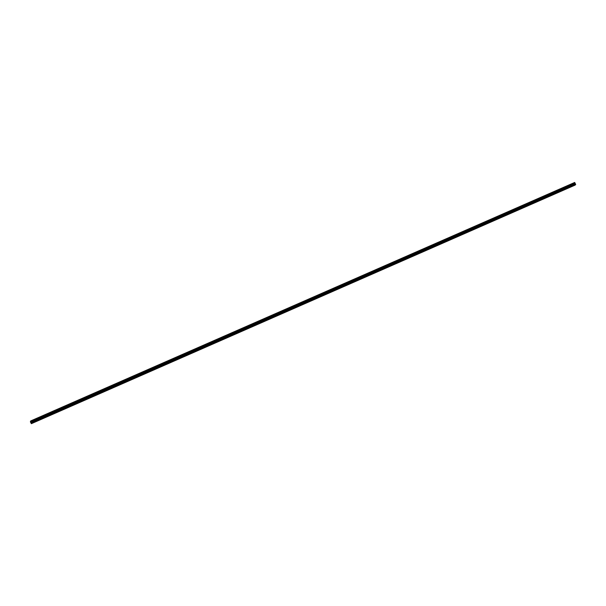 <?xml version="1.0" encoding="UTF-8"?>
<svg xmlns="http://www.w3.org/2000/svg" width="606" height="606" viewBox="0 0 606 606"><rect width="100%" height="100%" fill="white"/><g stroke="black" fill="none" stroke-linecap="round" stroke-linejoin="round"><path stroke-width="0.45" stroke-dasharray="3.03 2.27" d="M35.231 419.95L34.815 420.238L35.231 419.95M34.603 419.496L35.3 419.019L34.603 419.496M43.73 416.224L43.314 416.511L43.73 416.224M43.094 415.769L43.791 415.292L43.094 415.769M52.23 412.497L51.813 412.784L52.23 412.497M51.593 412.042L52.29 411.565L51.593 412.042M60.729 408.77L60.305 409.058L60.729 408.77M60.092 408.315L60.789 407.838L60.092 408.315M69.22 405.043L68.804 405.331L69.22 405.043M68.592 404.588L69.289 404.104L68.584 404.581M77.719 401.316L77.303 401.604L77.719 401.316M77.083 400.854L77.78 400.377L77.083 400.854M86.219 397.589L85.794 397.869L86.219 397.589M85.582 397.127L86.279 396.65L85.582 397.127M94.71 393.855L94.294 394.142L94.71 393.855M94.081 393.4L94.778 392.923L94.081 393.4M103.209 390.128L102.793 390.415L103.209 390.128M102.573 389.673L103.27 389.196L102.573 389.673M111.709 386.401L111.292 386.689L111.709 386.401M111.072 385.946L111.769 385.469L111.072 385.946M120.208 382.674L119.783 382.962L120.208 382.674M119.571 382.219L120.268 381.742L119.571 382.219M128.699 378.947L128.283 379.235L128.699 378.947M128.071 378.492L128.767 378.008L128.063 378.485M137.198 375.22L136.782 375.508L137.198 375.22M136.562 374.766L137.259 374.288L136.562 374.758M145.698 371.493L145.273 371.773L145.698 371.493M145.061 371.031L145.758 370.554L145.061 371.031M154.189 367.759L153.772 368.047L154.189 367.759M153.56 367.304L154.257 366.827L153.56 367.304M162.688 364.032L162.272 364.32L162.688 364.032M162.052 363.577L162.749 363.1L162.052 363.577M171.187 360.305L170.771 360.593L171.187 360.305M170.551 359.85L171.248 359.373L170.551 359.85M179.687 356.578L179.262 356.866L179.687 356.578M179.05 356.123L179.747 355.646L179.05 356.123M188.178 352.851L187.762 353.139L188.178 352.851M187.549 352.397L188.239 351.912L187.542 352.397M196.677 349.124L196.261 349.412L196.677 349.124M196.041 348.67L196.738 348.192L196.041 348.662M205.176 345.397L204.752 345.678L205.176 345.397M204.54 344.935L205.237 344.458L204.54 344.935M213.668 341.67L213.251 341.951L213.668 341.67M213.039 341.208L213.736 340.731L213.039 341.208M222.167 337.936L221.751 338.224L222.167 337.936M221.531 337.481L222.228 337.004L221.531 337.481M230.666 334.209L230.25 334.497L230.666 334.209M230.03 333.755L230.727 333.277L230.03 333.755M239.165 330.482L238.741 330.77L239.165 330.482M238.529 330.028L239.226 329.55L238.529 330.028M247.657 326.755L247.24 327.043L247.657 326.755M247.028 326.301L247.725 325.823L247.021 326.301M256.156 323.028L255.74 323.316L256.156 323.028M255.52 322.574L256.217 322.097L255.52 322.566M264.655 319.301L264.231 319.582L264.655 319.301M264.019 318.839L264.716 318.362L264.019 318.839M273.147 315.575L272.73 315.855L273.147 315.575M272.518 315.112L273.215 314.635L272.518 315.112M281.646 311.84L281.229 312.128L281.646 311.84M281.01 311.386L281.707 310.908L281.01 311.386M290.145 308.113L289.729 308.401L290.145 308.113M289.509 307.659L290.206 307.181L289.509 307.659M298.644 304.386L298.22 304.674L298.644 304.386M298.008 303.932L298.705 303.454L298.008 303.932M307.136 300.659L306.719 300.947L307.136 300.659M306.507 300.205L307.204 299.728L306.507 300.205M306.5 300.205L307.197 299.728L306.5 300.205M315.635 296.932L315.218 297.22L315.635 296.932M314.999 296.478L315.696 296.001L314.999 296.47M324.134 293.206L323.71 293.493L324.134 293.206M323.498 292.751L324.195 292.266L323.498 292.743M332.626 289.479L332.209 289.759L332.626 289.479M331.997 289.017L332.694 288.539L331.997 289.017M341.125 285.744L340.708 286.032L341.125 285.744M340.489 285.29L341.186 284.812L340.489 285.29M349.624 282.017L349.207 282.305L349.624 282.017M348.988 281.563L349.685 281.086L348.988 281.563M358.123 278.29L357.699 278.578L358.123 278.29M357.487 277.836L358.184 277.359L357.487 277.836M366.615 274.563L366.198 274.851L366.615 274.563M365.986 274.109L366.683 273.632L365.979 274.109M375.114 270.837L374.697 271.124L375.114 270.837M374.478 270.382L375.175 269.905L374.478 270.374M383.613 267.11L383.189 267.397L383.613 267.11M382.977 266.655L383.674 266.178L382.977 266.648M392.105 263.383L391.688 263.663L392.105 263.383M391.476 262.921L392.173 262.443L391.476 262.921M400.604 259.648L400.187 259.936L400.604 259.648M399.968 259.194L400.664 258.717L399.968 259.194M409.103 255.921L408.686 256.209L409.103 255.921M408.467 255.467L409.164 254.99L408.467 255.467M417.595 252.194L417.178 252.482L417.595 252.194M416.966 251.74L417.663 251.263L416.966 251.74M426.094 248.468L425.677 248.755L426.094 248.468M425.465 248.013L426.162 247.536L425.457 248.013M434.593 244.741L434.176 245.029L434.593 244.741M433.957 244.286L434.653 243.809L433.957 244.286M443.092 241.014L442.668 241.302L443.092 241.014M442.456 240.559L443.153 240.082L442.456 240.552M451.584 237.287L451.167 237.567L451.584 237.287M450.955 236.825L451.652 236.348L450.955 236.825M460.083 233.56L459.666 233.84L460.083 233.56M459.446 233.098L460.143 232.621L459.446 233.098M468.582 229.825L468.165 230.113L468.582 229.825M467.946 229.371L468.643 228.894L467.946 229.371M477.073 226.099L476.657 226.386L477.073 226.099M476.445 225.644L477.142 225.167L476.445 225.644M485.573 222.372L485.156 222.66L485.573 222.372M484.944 221.917L485.641 221.44L484.936 221.917M494.072 218.645L493.655 218.933L494.072 218.645M493.435 218.19L494.132 217.713L493.435 218.19M502.571 214.918L502.147 215.206L502.571 214.918M501.935 214.463L502.632 213.986L501.935 214.456M511.063 211.191L510.646 211.479L511.063 211.191M510.434 210.729L511.131 210.252L510.434 210.729M519.562 207.464L519.145 207.744L519.562 207.464M518.925 207.002L519.622 206.525L518.925 207.002M528.061 203.73L527.644 204.017L528.061 203.73M527.425 203.275L528.121 202.798L527.425 203.275M536.552 200.003L536.136 200.291L536.552 200.003M535.924 199.548L536.621 199.071L535.924 199.548M545.052 196.276L544.635 196.564L545.052 196.276M544.423 195.821L545.12 195.344L544.415 195.821M553.551 192.549L553.134 192.837L553.551 192.549M552.914 192.094L553.611 191.617L552.914 192.094M562.05 188.822L561.626 189.11L562.05 188.822M561.414 188.368L562.11 187.89L561.414 188.36M570.541 185.095L570.125 185.383L570.541 185.095M569.913 184.641L570.61 184.163L569.913 184.633M570.602 185.019L569.905 185.497L570.602 185.019M570.246 184.322L569.549 184.807L570.246 184.322M562.103 188.746L561.406 189.224L562.103 188.746M561.747 188.057L561.05 188.534L561.747 188.057M553.611 192.473L552.914 192.95L553.611 192.473M553.248 191.784L552.551 192.261L553.248 191.784M545.112 196.2L544.415 196.677L545.112 196.2M544.756 195.511L544.059 195.988L544.756 195.511M536.613 199.927L535.916 200.404L536.613 199.927M536.257 199.238L535.56 199.715L536.257 199.238M528.121 203.654L527.425 204.131L528.121 203.654M527.758 202.965L527.061 203.442L527.758 202.965M519.622 207.381L518.925 207.858L519.622 207.381M519.259 206.691L518.562 207.169L519.259 206.691M511.123 211.115L510.426 211.592L511.123 211.115M510.767 210.418L510.07 210.896L510.767 210.418M502.624 214.842L501.927 215.319L502.624 214.842M502.268 214.153L501.571 214.63L502.268 214.153M494.132 218.569L493.435 219.046L494.132 218.569M493.769 217.88L493.072 218.357L493.769 217.88M485.633 222.296L484.936 222.773L485.633 222.296M485.277 221.607L484.58 222.084L485.277 221.607M477.134 226.023L476.437 226.5L477.134 226.023M476.778 225.334L476.081 225.811L476.778 225.334M468.643 229.75L467.946 230.227L468.643 229.75M468.279 229.06L467.582 229.538L468.279 229.06M460.143 233.477L459.446 233.954L460.143 233.477M459.78 232.787L459.083 233.265L459.78 232.787M451.644 237.211L450.947 237.688L451.644 237.211M451.288 236.514L450.591 236.991L451.288 236.514M443.145 240.938L442.448 241.415L443.145 240.938M442.789 240.249L442.092 240.726L442.789 240.249M434.653 244.665L433.957 245.142L434.653 244.665M434.29 243.976L433.593 244.453L434.29 243.976M426.154 248.392L425.457 248.869L426.154 248.392M425.798 247.702L425.101 248.18L425.798 247.702M417.655 252.119L416.958 252.596L417.655 252.119M417.299 251.429L416.602 251.907L417.299 251.429M409.164 255.846L408.467 256.323L409.164 255.846M408.8 255.156L408.103 255.634L408.8 255.156M400.664 259.573L399.968 260.05L400.664 259.573M400.301 258.883L399.604 259.36L400.301 258.883M392.165 263.307L391.468 263.784L392.165 263.307M391.809 262.61L391.112 263.087L391.809 262.61M383.666 267.034L382.969 267.511L383.666 267.034M383.31 266.345L382.613 266.822L383.31 266.345M375.175 270.761L374.478 271.238L375.175 270.761M374.811 270.071L374.114 270.549L374.811 270.071M366.675 274.488L365.979 274.965L366.675 274.488M366.319 273.798L365.623 274.276L366.319 273.798M358.176 278.215L357.479 278.692L358.176 278.215M357.82 277.525L357.123 278.002L357.82 277.525M349.685 281.941L348.988 282.419L349.685 281.941M349.321 281.252L348.624 281.729L349.321 281.252M341.186 285.668L340.489 286.146L341.186 285.668M340.822 284.979L340.125 285.456L340.822 284.979M332.686 289.395L331.99 289.873L332.686 289.395M332.33 288.706L331.633 289.183L332.33 288.706M324.187 293.13L323.49 293.607L324.187 293.13M323.831 292.433L323.134 292.91L323.831 292.433M315.696 296.857L314.999 297.334L315.696 296.857M315.332 296.167L314.635 296.645L315.332 296.167M307.197 300.584L306.5 301.061L307.197 300.584M306.841 299.894L306.144 300.371L306.841 299.894M298.697 304.31L298 304.788L298.697 304.31M298.341 303.621L297.644 304.098L298.341 303.621M290.206 308.037L289.509 308.515L290.206 308.037M289.842 307.348L289.145 307.825L289.842 307.348M281.707 311.764L281.01 312.241L281.707 311.764M281.343 311.075L280.646 311.552L281.343 311.075M273.208 315.491L272.511 315.968L273.208 315.491M272.851 314.802L272.155 315.279L272.851 314.802M264.708 319.226L264.011 319.703L264.708 319.226M264.352 318.529L263.655 319.006L264.352 318.529M256.217 322.953L255.52 323.43L256.217 322.953M255.853 322.263L255.156 322.74L255.853 322.263M247.718 326.679L247.021 327.157L247.718 326.679M247.362 325.99L246.665 326.467L247.362 325.99M239.219 330.406L238.522 330.884L239.219 330.406M238.862 329.717L238.166 330.194L238.862 329.717M230.727 334.133L230.03 334.61L230.727 334.133M230.363 333.444L229.666 333.921L230.363 333.444M222.228 337.86L221.531 338.337L222.228 337.86M221.864 337.171L221.167 337.648L221.864 337.171M213.729 341.587L213.032 342.064L213.729 341.587M213.373 340.898L212.676 341.375L213.373 340.898M205.229 345.322L204.533 345.799L205.229 345.322M204.873 344.625L204.177 345.102L204.873 344.625M196.738 349.048L196.041 349.526L196.738 349.048M196.374 348.359L195.677 348.836L196.374 348.359M188.239 352.775L187.542 353.253L188.239 352.775M187.883 352.086L187.186 352.563L187.883 352.086M179.74 356.502L179.043 356.979L179.74 356.502M179.384 355.813L178.687 356.29L179.384 355.813M171.248 360.229L170.551 360.706L171.248 360.229M170.884 359.54L170.188 360.017L170.884 359.54M162.749 363.956L162.052 364.433L162.749 363.956M162.385 363.267L161.688 363.744L162.385 363.267M154.25 367.683L153.553 368.16L154.25 367.683M153.894 366.994L153.197 367.471L153.894 366.994M145.758 371.41L145.054 371.895L145.758 371.41M145.395 370.72L144.698 371.198L145.395 370.72M137.259 375.144L136.562 375.622L137.259 375.144M136.895 374.447L136.198 374.925L136.895 374.447M128.76 378.871L128.063 379.348L128.76 378.871M128.404 378.182L127.707 378.659L128.404 378.182M120.261 382.598L119.564 383.075L120.261 382.598M119.905 381.909L119.208 382.386L119.905 381.909M111.769 386.325L111.072 386.802L111.769 386.325M111.406 385.636L110.709 386.113L111.406 385.636M103.27 390.052L102.573 390.529L103.27 390.052M102.906 389.363L102.209 389.84L102.906 389.363M94.771 393.779L94.074 394.256L94.771 393.779M94.415 393.089L93.718 393.567L94.415 393.089M86.279 397.506L85.575 397.983L86.279 397.506M85.916 396.816L85.219 397.294L85.916 396.816M77.78 401.24L77.083 401.717L77.78 401.24M77.416 400.543L76.72 401.02L77.416 400.543M69.281 404.967L68.584 405.444L69.281 404.967M68.925 404.278L68.228 404.755L68.925 404.278M60.782 408.694L60.085 409.171L60.782 408.694M60.426 408.005L59.729 408.482L60.426 408.005M52.29 412.421L51.593 412.898L52.29 412.421M51.927 411.732L51.23 412.209L51.927 411.732M43.791 416.148L43.094 416.625L43.791 416.148M43.435 415.458L42.731 415.936L43.435 415.458M35.292 419.875L34.595 420.352L35.292 419.875M34.936 419.185L34.239 419.663L34.936 419.185M574.996 183.845L574.844 183.338L574.996 183.845M574.503 182.323L574.208 183.345L575.162 185.088M31.012 421.958L31.239 422.382M575.086 185.027L31.277 423.609M30.8 422.367L574.609 183.785L30.777 422.352M574.541 183.701L30.739 422.291M574.109 182.838L30.308 421.465M574.889 184.656L31.088 423.246M574.852 184.542L31.042 423.132M574.768 184.088L30.959 422.677M574.753 184.042L30.944 422.632M574.632 183.815L30.83 422.405M574.397 183.573L30.588 422.162M574.359 183.542L30.55 422.132M574.352 183.527L30.542 422.117M30.497 422.087L574.306 183.497L30.512 422.087M574.268 183.459L30.459 422.041M574.208 183.345L30.406 421.935M574.193 183.277L30.383 421.867L574.193 183.262M30.368 421.776L574.17 183.186L30.376 421.799M574.162 183.126L30.353 421.715M36.201 421.291L35.474 419.897M44.7 417.564L43.973 416.17M53.199 413.837L52.472 412.444M61.691 410.11L60.964 408.717M70.19 406.384L69.463 404.982M78.689 402.657L77.962 401.255M87.188 398.93L86.453 397.528M95.68 395.203L94.953 393.802M104.179 391.468L103.452 390.075M112.678 387.742L111.951 386.348M121.17 384.015L120.442 382.621M129.669 380.288L128.942 378.886M138.168 376.561L137.441 375.159M146.667 372.834L145.932 371.433M155.159 369.107L154.432 367.706M163.658 365.373L162.931 363.979M172.157 361.646L171.43 360.252M180.649 357.919L179.921 356.525M189.148 354.192L188.421 352.79M197.647 350.465L196.92 349.064M206.146 346.738L205.411 345.337M214.638 343.011L213.91 341.61M223.137 339.277L222.41 337.883M231.636 335.55L230.909 334.156M240.127 331.823L239.4 330.429M248.627 328.096L247.899 326.695M257.126 324.369L256.399 322.968M265.625 320.642L264.89 319.241M274.117 316.915L273.389 315.514M282.616 313.188L281.888 311.787M291.115 309.454L290.388 308.06M299.606 305.727L298.879 304.333M308.106 302L307.378 300.606M316.605 298.273L315.877 296.872M325.096 294.546L324.369 293.145M333.595 290.819L332.868 289.418M342.095 287.092L341.367 285.691M350.594 283.358L349.867 281.964M359.085 279.631L358.358 278.237M367.584 275.904L366.857 274.51M376.084 272.177L375.356 270.776M384.575 268.45L383.848 267.049M393.074 264.724L392.347 263.322M401.573 260.997L400.846 259.595M410.073 257.262L409.345 255.868M418.564 253.535L417.837 252.141M427.063 249.808L426.336 248.415M435.562 246.081L434.835 244.68M444.054 242.355L443.327 240.953M452.553 238.628L451.826 237.226M461.052 234.901L460.325 233.499M469.552 231.174L468.824 229.772M478.043 227.439L477.316 226.046M486.542 223.712L485.815 222.319M495.041 219.986L494.314 218.592M503.533 216.259L502.806 214.857M512.032 212.532L511.305 211.13M520.531 208.805L519.804 207.404M529.03 205.078L528.303 203.677M537.522 201.344L536.795 199.95M546.021 197.617L545.294 196.223M554.52 193.89L553.793 192.496M563.012 190.163L562.285 188.761M571.511 186.436L570.784 185.035M571.003 184.921L570.647 184.232M562.504 188.648L562.148 187.958M554.013 192.375L553.649 191.685M545.514 196.109L545.15 195.412M537.014 199.836L536.658 199.147M528.523 203.563L528.159 202.874M520.024 207.29L519.66 206.601M511.525 211.017L511.169 210.327M503.025 214.744L502.669 214.054M494.534 218.471L494.17 217.781M486.035 222.205L485.679 221.508M477.536 225.932L477.18 225.243M469.044 229.659L468.68 228.97M460.545 233.386L460.181 232.696M452.046 237.113L451.69 236.423M443.547 240.84L443.191 240.15M435.055 244.566L434.691 243.877M426.556 248.301L426.2 247.604M418.057 252.028L417.701 251.338M409.565 255.755L409.202 255.065M401.066 259.482L400.702 258.792M392.567 263.209L392.211 262.519M384.068 266.935L383.712 266.246M375.576 270.662L375.212 269.973M367.077 274.389L366.721 273.7M358.578 278.124L358.222 277.427M350.086 281.851L349.723 281.161M341.587 285.577L341.223 284.888M333.088 289.304L332.732 288.615M324.589 293.031L324.233 292.342M316.097 296.758L315.734 296.069M307.598 300.485L307.242 299.796M299.099 304.22L298.743 303.523M290.607 307.946L290.244 307.257M282.108 311.673L281.745 310.984M273.609 315.4L273.253 314.711M265.11 319.127L264.754 318.438M256.618 322.854L256.255 322.165M248.119 326.581L247.763 325.892M239.62 330.315L239.264 329.619M231.128 334.042L230.765 333.353M222.629 337.769L222.266 337.08M214.13 341.496L213.774 340.807M205.631 345.223L205.275 344.534M197.139 348.95L196.776 348.261M188.64 352.677L188.284 351.988M180.141 356.404L179.785 355.714M171.649 360.138L171.286 359.441M163.15 363.865L162.787 363.176M154.651 367.592L154.295 366.903M146.152 371.319L145.796 370.63M137.66 375.046L137.297 374.356M129.161 378.773L128.805 378.083M120.662 382.5L120.306 381.81M112.171 386.234L111.807 385.537M103.671 389.961L103.308 389.272M95.172 393.688L94.816 392.999M86.673 397.415L86.317 396.725M78.182 401.142L77.818 400.452M69.682 404.869L69.326 404.179M61.183 408.595L60.827 407.906M52.692 412.33L52.328 411.633M44.193 416.057L43.829 415.368M35.693 419.784L35.337 419.094M34.595 420.352L34.239 419.663M43.094 416.625L42.731 415.936M51.593 412.898L51.23 412.209M60.085 409.171L59.729 408.482M68.584 405.444L68.228 404.755M77.083 401.717L76.72 401.02M85.575 397.983L85.219 397.294M94.074 394.256L93.718 393.567M102.573 390.529L102.209 389.84M111.072 386.802L110.709 386.113M119.564 383.075L119.208 382.386M128.063 379.348L127.707 378.659M136.562 375.622L136.198 374.925M145.054 371.895L144.698 371.198M153.553 368.16L153.197 367.471M162.052 364.433L161.688 363.744M170.551 360.706L170.188 360.017M179.043 356.979L178.687 356.29M187.542 353.253L187.186 352.563M196.041 349.526L195.677 348.836M204.533 345.799L204.177 345.102M213.032 342.064L212.676 341.375M221.531 338.337L221.167 337.648M230.03 334.61L229.666 333.921M238.522 330.884L238.166 330.194M247.021 327.157L246.665 326.467M255.52 323.43L255.156 322.74M264.011 319.703L263.655 319.006M272.511 315.968L272.155 315.279M281.01 312.241L280.646 311.552M289.509 308.515L289.145 307.825M298 304.788L297.644 304.098M306.5 301.061L306.144 300.371M314.999 297.334L314.635 296.645M323.49 293.607L323.134 292.91M331.99 289.873L331.633 289.183M340.489 286.146L340.125 285.456M348.988 282.419L348.624 281.729M357.479 278.692L357.123 278.002M365.979 274.965L365.623 274.276M374.478 271.238L374.114 270.549M382.969 267.511L382.613 266.822M391.468 263.784L391.112 263.087M399.968 260.05L399.604 259.36M408.467 256.323L408.103 255.634M416.958 252.596L416.602 251.907M425.457 248.869L425.101 248.18M433.957 245.142L433.593 244.453M442.448 241.415L442.092 240.726M450.947 237.688L450.591 236.991M459.446 233.954L459.083 233.265M467.946 230.227L467.582 229.538M476.437 226.5L476.081 225.811M484.936 222.773L484.58 222.084M493.435 219.046L493.072 218.357M501.927 215.319L501.571 214.63M510.426 211.592L510.07 210.896M518.925 207.858L518.562 207.169M527.425 204.131L527.061 203.442M535.916 200.404L535.56 199.715M544.415 196.677L544.059 195.988M552.914 192.95L552.551 192.261M561.406 189.224L561.05 188.534M569.905 185.497L569.549 184.807M570.852 186.777L570.125 185.383M562.353 190.504L561.626 189.11M553.861 194.231L553.134 192.837M545.362 197.965L544.635 196.564M536.863 201.692L536.136 200.291M528.371 205.419L527.644 204.017M519.872 209.146L519.145 207.744M511.373 212.873L510.646 211.479M502.874 216.6L502.147 215.206M494.382 220.326L493.655 218.933M485.883 224.061L485.156 222.66M477.384 227.788L476.657 226.386M468.892 231.515L468.165 230.113M460.393 235.242L459.666 233.84M451.894 238.969L451.167 237.567M443.403 242.695L442.668 241.302M434.903 246.422L434.176 245.029M426.404 250.149L425.677 248.755M417.905 253.884L417.178 252.482M409.414 257.611L408.686 256.209M400.914 261.337L400.187 259.936M392.415 265.064L391.688 263.663M383.924 268.791L383.189 267.397M375.425 272.518L374.697 271.124M366.925 276.245L366.198 274.851M358.426 279.98L357.699 278.578M349.935 283.706L349.207 282.305M341.436 287.433L340.708 286.032M332.936 291.16L332.209 289.759M324.445 294.887L323.71 293.493M315.946 298.614L315.218 297.22M307.447 302.341L306.719 300.947M298.947 306.075L298.22 304.674M290.456 309.802L289.729 308.401M281.957 313.529L281.229 312.128M273.457 317.256L272.73 315.855M264.966 320.983L264.231 319.582M256.467 324.71L255.74 323.316M247.968 328.437L247.24 327.043M239.468 332.164L238.741 330.77M230.977 335.898L230.25 334.497M222.478 339.625L221.751 338.224M213.979 343.352L213.251 341.951M205.487 347.079L204.752 345.678M196.988 350.806L196.261 349.412M188.489 354.533L187.762 353.139M179.99 358.26L179.262 356.866M171.498 361.994L170.771 360.593M162.999 365.721L162.272 364.32M154.5 369.448L153.772 368.047M146.008 373.175L145.273 371.773M137.509 376.902L136.782 375.508M129.01 380.629L128.283 379.235M120.511 384.355L119.783 382.962M112.019 388.09L111.292 386.689M103.52 391.817L102.793 390.415M95.021 395.544L94.294 394.142M86.529 399.271L85.794 397.869M78.03 402.998L77.303 401.604M69.531 406.724L68.804 405.331M61.032 410.451L60.305 409.058M52.54 414.178L51.813 412.784M44.041 417.913L43.314 416.511M35.542 421.64L34.815 420.238"/><path stroke-width="0.91" d="M35.966 421.352L35.542 421.64L35.966 421.352M44.458 417.625L44.041 417.913L44.458 417.625M52.957 413.898L52.54 414.178L52.957 413.898M61.456 410.171L61.032 410.451L61.456 410.171M69.948 406.437L69.531 406.724L69.948 406.437M78.447 402.71L78.03 402.998L78.447 402.71M86.946 398.983L86.529 399.271L86.946 398.983M95.437 395.256L95.021 395.544L95.437 395.256M103.937 391.529L103.52 391.817L103.937 391.529M112.436 387.802L112.019 388.09L112.436 387.802M120.935 384.075L120.511 384.355L120.935 384.075M129.426 380.341L129.01 380.629L129.426 380.341M137.926 376.614L137.509 376.902L137.926 376.614M146.425 372.887L146.008 373.175L146.425 372.887M154.916 369.16L154.5 369.448L154.916 369.16M163.415 365.433L162.999 365.721L163.415 365.433M171.915 361.706L171.498 361.994L171.915 361.706M180.414 357.979L179.99 358.26L180.414 357.979M188.905 354.245L188.489 354.533L188.905 354.245M197.405 350.518L196.988 350.806L197.405 350.518M205.904 346.791L205.487 347.079L205.904 346.791M214.395 343.064L213.979 343.352L214.395 343.064M222.894 339.337L222.478 339.625L222.894 339.337M231.394 335.61L230.977 335.898L231.394 335.61M239.893 331.883L239.468 332.164L239.893 331.883M248.384 328.157L247.968 328.437L248.384 328.157M256.883 324.422L256.467 324.71L256.883 324.422M265.383 320.695L264.966 320.983L265.383 320.695M273.874 316.968L273.457 317.256L273.874 316.968M282.373 313.241L281.957 313.529L282.373 313.241M290.872 309.514L290.456 309.802L290.872 309.514M299.372 305.788L298.947 306.075L299.372 305.788M307.863 302.061L307.447 302.341L307.863 302.061M316.362 298.326L315.946 298.614L316.362 298.326M324.861 294.599L324.445 294.887L324.861 294.599M333.353 290.872L332.936 291.16L333.353 290.872M341.852 287.146L341.436 287.433L341.852 287.146M350.351 283.419L349.935 283.706L350.351 283.419M358.85 279.692L358.426 279.98L358.85 279.692M367.342 275.965L366.925 276.245L367.342 275.965M375.841 272.23L375.425 272.518L375.841 272.23M384.34 268.503L383.924 268.791L384.34 268.503M392.832 264.777L392.415 265.064L392.832 264.777M401.331 261.05L400.914 261.337L401.331 261.05M409.83 257.323L409.414 257.611L409.83 257.323M418.329 253.596L417.905 253.884L418.329 253.596M426.821 249.869L426.404 250.149L426.821 249.869M435.32 246.142L434.903 246.422L435.32 246.142M443.819 242.408L443.403 242.695L443.819 242.408M452.311 238.681L451.894 238.969L452.311 238.681M460.81 234.954L460.393 235.242L460.81 234.954M469.309 231.227L468.892 231.515L469.309 231.227M477.808 227.5L477.384 227.788L477.808 227.5M486.3 223.773L485.883 224.061L486.3 223.773M494.799 220.046L494.382 220.326L494.799 220.046M503.298 216.312L502.874 216.6L503.298 216.312M511.79 212.585L511.373 212.873L511.79 212.585M520.289 208.858L519.872 209.146L520.289 208.858M528.788 205.131L528.371 205.419L528.788 205.131M537.287 201.404L536.863 201.692L537.287 201.404M545.779 197.677L545.362 197.965L545.779 197.677M554.278 193.95L553.861 194.231L554.278 193.95M562.777 190.216L562.353 190.504L562.777 190.216M571.269 186.489L570.852 186.777L571.269 186.489M31.353 423.677L575.162 185.088L575.7 184.398L575.155 183.588L31.345 422.177L31.891 422.98L31.353 423.677L30.383 421.867L30.701 420.912L31.345 422.177M30.724 420.928L574.677 182.467L30.868 421.056M575.155 183.588L574.677 182.467M31.012 421.958L31.232 422.39M574.897 182.853L31.088 421.443L574.889 182.83M574.874 182.777L31.065 421.367L574.874 182.754M30.944 421.132L574.753 182.542L30.959 421.125M574.723 182.512L30.914 421.102L574.708 182.497M574.958 183.163L31.156 421.753M574.988 183.247L31.179 421.829M575.677 184.262L31.868 422.844M575.7 184.398L31.891 422.98M574.799 182.58L30.997 421.17M574.859 182.686L31.05 421.276M574.905 182.914L31.103 421.496M574.996 183.285L31.186 421.867M575.011 183.33L31.201 421.92M575.132 183.557L31.323 422.14M575.42 183.807L31.61 422.39M575.488 183.891L31.679 422.48"/></g></svg>
